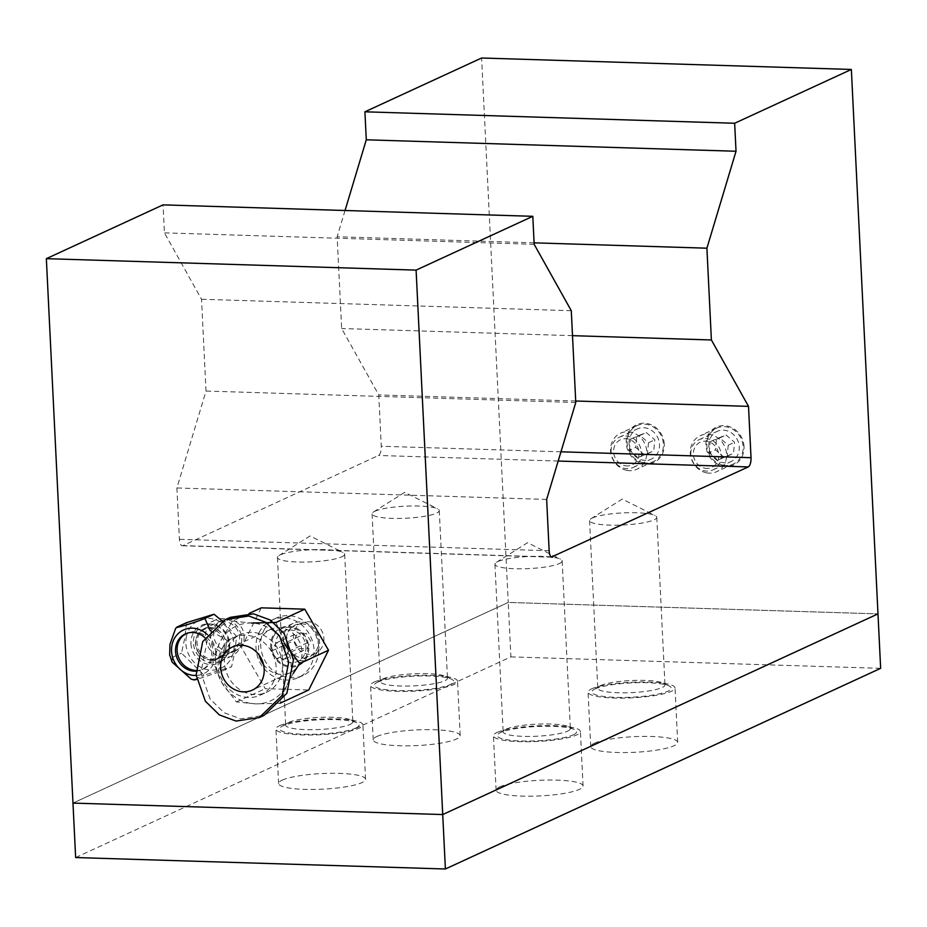 <?xml version="1.0" encoding="UTF-8"?>
<svg xmlns="http://www.w3.org/2000/svg" width="927" height="927" viewBox="0 0 927 927"><rect width="100%" height="100%" fill="white"/><g stroke="black" fill="none" stroke-linecap="round" stroke-linejoin="round"><path stroke-width="0.7" stroke-dasharray="4.63 3.48" d="M190.962 643.674A20.776 18.667 -114.8 0 0 210.985 664.682A20.776 18.667 -114.8 0 0 229.015 644.856A20.776 18.667 -114.8 0 0 208.992 623.848A20.776 18.667 -114.8 0 0 190.962 643.674M226.165 644.288A16.628 14.936 65.2 0 1 217.903 658.912A16.628 14.936 65.2 0 1 195.724 643.35A16.628 14.936 65.2 0 1 203.986 628.726A16.628 14.936 65.2 0 1 226.165 644.288M270.707 646.142A20.776 18.667 -114.8 0 0 290.742 667.15A20.776 18.667 -114.8 0 0 308.772 647.324A20.776 18.667 -114.8 0 0 288.737 626.316A20.776 18.667 -114.8 0 0 270.707 646.142M305.922 646.756A16.628 14.936 65.2 0 1 297.66 661.391A16.628 14.936 65.2 0 1 275.47 645.818A16.628 14.936 65.2 0 1 283.732 631.194A16.628 14.936 65.2 0 1 305.922 646.756M323.894 638.483A16.628 14.936 65.2 0 1 315.62 653.106A16.628 14.936 65.2 0 1 293.442 637.533A16.628 14.936 65.2 0 1 301.704 622.909A16.628 14.936 65.2 0 1 323.894 638.483M244.137 636.003A16.628 14.936 65.2 0 1 235.875 650.638A16.628 14.936 65.2 0 1 213.685 635.065A16.628 14.936 65.2 0 1 221.959 620.441A16.628 14.936 65.2 0 1 244.137 636.003M355.852 728.066A39.78 7.138 -2.8 0 0 356.999 722.84A39.78 7.138 -2.8 0 0 321.009 719.723A39.78 7.138 -2.8 0 0 282.99 725.806A39.78 7.138 -2.8 0 0 281.623 726.525A39.78 7.138 -2.8 0 0 305.365 734.288A39.78 7.138 -2.8 0 0 355.852 728.066M350.058 724.416A33.639 6.037 -2.8 0 0 352.851 721.809A33.639 6.037 -2.8 0 0 351.032 719.989A33.639 6.037 -2.8 0 0 320.591 717.347A33.639 6.037 -2.8 0 0 288.436 722.504A33.639 6.037 -2.8 0 0 287.277 723.106A33.639 6.037 -2.8 0 0 285.655 725.099A33.639 6.037 -2.8 0 0 312.55 729.7A33.639 6.037 -2.8 0 0 350.058 724.416M341.866 556.779A33.639 6.037 -2.8 0 0 344.659 554.184A33.639 6.037 -2.8 0 0 342.978 552.434A33.639 6.037 -2.8 0 0 312.608 549.711A33.639 6.037 -2.8 0 0 280.244 554.879A33.639 6.037 -2.8 0 0 278.946 555.563A33.639 6.037 -2.8 0 0 277.451 557.475A33.639 6.037 -2.8 0 0 304.346 562.075A33.639 6.037 -2.8 0 0 341.866 556.779M573.35 734.798A39.78 7.138 -2.8 0 0 574.497 729.572A39.78 7.138 -2.8 0 0 538.506 726.455A39.78 7.138 -2.8 0 0 500.487 732.539A39.78 7.138 -2.8 0 0 499.12 733.257A39.78 7.138 -2.8 0 0 522.863 741.021A39.78 7.138 -2.8 0 0 573.35 734.798M567.567 731.148A33.639 6.037 -2.8 0 0 570.348 728.552A33.639 6.037 -2.8 0 0 568.541 726.722A33.639 6.037 -2.8 0 0 538.089 724.091A33.639 6.037 -2.8 0 0 505.933 729.236A33.639 6.037 -2.8 0 0 504.786 729.839A33.639 6.037 -2.8 0 0 503.152 731.832A33.639 6.037 -2.8 0 0 530.047 736.432A33.639 6.037 -2.8 0 0 567.567 731.148M559.363 563.523A33.639 6.037 -2.8 0 0 562.156 560.928A33.639 6.037 -2.8 0 0 560.476 559.166A33.639 6.037 -2.8 0 0 530.117 556.455A33.639 6.037 -2.8 0 0 497.741 561.611A33.639 6.037 -2.8 0 0 496.455 562.295A33.639 6.037 -2.8 0 0 494.948 564.207A33.639 6.037 -2.8 0 0 521.855 568.807A33.639 6.037 -2.8 0 0 559.363 563.523M664.277 444.184A20.776 18.667 -114.8 0 0 644.253 423.187A20.776 18.667 -114.8 0 0 626.223 443.013A20.776 18.667 -114.8 0 0 646.246 464.01A20.776 18.667 -114.8 0 0 664.277 444.184M629.062 443.57A16.628 14.936 65.2 0 1 637.336 428.946A16.628 14.936 65.2 0 1 659.514 444.508A16.628 14.936 65.2 0 1 651.252 459.132A16.628 14.936 65.2 0 1 629.062 443.57M744.033 446.652A20.776 18.667 -114.8 0 0 723.999 425.655A20.776 18.667 -114.8 0 0 705.968 445.481A20.776 18.667 -114.8 0 0 726.003 466.49A20.776 18.667 -114.8 0 0 744.033 446.652M708.819 446.038A16.628 14.936 65.2 0 1 717.081 431.414A16.628 14.936 65.2 0 1 739.271 446.976A16.628 14.936 65.2 0 1 730.997 461.6A16.628 14.936 65.2 0 1 708.819 446.038M690.847 454.323A16.628 14.936 65.2 0 1 699.12 439.699A16.628 14.936 65.2 0 1 721.299 455.261A16.628 14.936 65.2 0 1 713.037 469.885A16.628 14.936 65.2 0 1 690.847 454.323M611.102 451.855A16.628 14.936 65.2 0 1 619.363 437.231A16.628 14.936 65.2 0 1 641.554 452.793A16.628 14.936 65.2 0 1 633.28 467.417A16.628 14.936 65.2 0 1 611.102 451.855M377.613 682.191A39.78 7.138 177.2 0 1 415.632 676.096A39.78 7.138 177.2 0 1 451.623 679.213A39.78 7.138 177.2 0 1 450.476 684.439A39.78 7.138 177.2 0 1 399.989 690.673A39.78 7.138 177.2 0 1 376.246 682.898A39.78 7.138 177.2 0 1 377.613 682.191M383.06 678.877A33.639 6.037 177.2 0 1 415.215 673.732A33.639 6.037 177.2 0 1 445.655 676.362A33.639 6.037 177.2 0 1 447.474 678.193A33.639 6.037 177.2 0 1 444.682 680.789A33.639 6.037 177.2 0 1 407.173 686.073A33.639 6.037 177.2 0 1 380.267 681.472A33.639 6.037 177.2 0 1 381.901 679.491A33.639 6.037 177.2 0 1 383.06 678.877M374.867 511.252A33.639 6.037 177.2 0 1 407.231 506.096A33.639 6.037 177.2 0 1 437.602 508.807A33.639 6.037 177.2 0 1 439.271 510.568A33.639 6.037 177.2 0 1 436.49 513.164A33.639 6.037 177.2 0 1 398.969 518.448A33.639 6.037 177.2 0 1 372.075 513.848A33.639 6.037 177.2 0 1 373.569 511.936A33.639 6.037 177.2 0 1 374.867 511.252M595.111 688.923A39.78 7.138 177.2 0 1 633.129 682.828A39.78 7.138 177.2 0 1 669.12 685.957A39.78 7.138 177.2 0 1 667.973 691.183A39.78 7.138 177.2 0 1 617.486 697.405A39.78 7.138 177.2 0 1 593.743 689.642A39.78 7.138 177.2 0 1 595.111 688.923M600.557 685.621A33.639 6.037 177.2 0 1 632.712 680.464A33.639 6.037 177.2 0 1 663.153 683.106A33.639 6.037 177.2 0 1 664.972 684.926A33.639 6.037 177.2 0 1 662.191 687.521A33.639 6.037 177.2 0 1 624.671 692.817A33.639 6.037 177.2 0 1 597.776 688.216A33.639 6.037 177.2 0 1 599.398 686.223A33.639 6.037 177.2 0 1 600.557 685.621M592.365 517.984A33.639 6.037 177.2 0 1 624.74 512.828A33.639 6.037 177.2 0 1 655.099 515.539A33.639 6.037 177.2 0 1 656.779 517.301A33.639 6.037 177.2 0 1 653.987 519.896A33.639 6.037 177.2 0 1 616.478 525.192A33.639 6.037 177.2 0 1 589.572 520.592A33.639 6.037 177.2 0 1 591.067 518.68A33.639 6.037 177.2 0 1 592.365 517.984M345.041 210.51L337.15 236.744L341.646 328.517L378.761 394.914L381.264 446.246A7.914 3.163 -88.2 0 1 378.494 455.47L182.943 545.632A7.914 3.163 91.8 0 1 182.318 545.76A7.914 3.163 91.8 0 1 179.409 539.305L176.895 487.973L206.014 391.043L201.53 299.27L164.415 232.862L163.048 204.867M534.103 242.839L337.15 236.744M572.504 335.667L341.646 328.517M575.702 401.009L378.761 394.914M75.643 857.545L510.904 656.884L508.239 602.434L877.985 613.883L508.239 602.434L72.978 803.095L508.239 602.434L481.611 58.007M534.172 244.322L164.415 232.862M571.287 310.719L201.53 299.27M575.771 402.492L206.014 391.043M546.652 499.421L176.895 487.973M723.176 465.203A19.791 17.787 -114.8 0 0 733.28 464.033A19.791 17.787 -114.8 0 0 742.828 444.021A19.791 17.787 -114.8 0 0 726.814 426.941A19.791 17.787 -114.8 0 0 716.71 428.1A19.791 17.787 -114.8 0 0 707.162 448.112A19.791 17.787 -114.8 0 0 723.176 465.203M706.617 472.828A19.791 17.787 -114.8 0 0 716.722 471.669A19.791 17.787 -114.8 0 0 726.27 451.658A19.791 17.787 -114.8 0 0 710.256 434.566A19.791 17.787 -114.8 0 0 700.152 435.736A19.791 17.787 -114.8 0 0 690.603 455.748A19.791 17.787 -114.8 0 0 706.617 472.828M704.798 468.181A13.847 12.445 -114.8 0 0 718.715 457.254A13.847 12.445 -114.8 0 0 707.347 441.403A13.847 12.445 -114.8 0 0 693.431 452.33A13.847 12.445 -114.8 0 0 704.798 468.181M723.952 457.115L715.447 449.838L716.49 438.784L726.05 435.018L734.555 442.306L733.5 453.349L717.637 460.024L709.132 452.747L715.447 449.838M709.132 452.747L710.186 441.692L719.746 437.926L728.24 445.215L727.197 456.258L717.637 460.024M727.197 456.258L733.5 453.349M728.24 445.215L734.555 442.306M719.746 437.926L726.05 435.018M710.186 441.692L716.49 438.784M643.431 462.735A19.791 17.787 -114.8 0 0 653.535 461.565A19.791 17.787 -114.8 0 0 663.083 441.553A19.791 17.787 -114.8 0 0 647.069 424.462A19.791 17.787 -114.8 0 0 636.965 425.632A19.791 17.787 -114.8 0 0 627.417 445.644A19.791 17.787 -114.8 0 0 643.431 462.735M626.872 470.36A19.791 17.787 -114.8 0 0 636.976 469.201A19.791 17.787 -114.8 0 0 646.525 449.178A19.791 17.787 -114.8 0 0 630.511 432.098A19.791 17.787 -114.8 0 0 620.406 433.257A19.791 17.787 -114.8 0 0 610.858 453.28A19.791 17.787 -114.8 0 0 626.872 470.36M625.053 465.713A13.847 12.445 -114.8 0 0 638.97 454.786A13.847 12.445 -114.8 0 0 627.602 438.935A13.847 12.445 -114.8 0 0 613.686 449.862A13.847 12.445 -114.8 0 0 625.053 465.713M644.195 454.647L635.69 447.359L636.745 436.316L646.304 432.55L654.798 439.827L653.755 450.881L637.892 457.556L629.387 450.267L635.69 447.359M629.387 450.267L630.441 439.224L639.989 435.458L648.494 442.735L647.44 453.79L637.892 457.556M647.44 453.79L653.755 450.881M648.494 442.735L654.798 439.827M639.989 435.458L646.304 432.55M630.441 439.224L636.745 436.316M263.488 664.462A23.743 21.344 -114.8 0 0 290.221 672.654A23.743 21.344 -114.8 0 0 299.688 663.338A23.743 21.344 -114.8 0 0 295.655 635.957A23.743 21.344 -114.8 0 0 270.336 629.526A23.743 21.344 -114.8 0 0 260.869 638.842A23.743 21.344 -114.8 0 0 259.212 655.18M230.244 617.359L207.463 639.421L200.869 672.793L210.116 699.051L224.091 712.724L240.765 718.888L264.079 715.366M273.036 682.689A31.657 28.447 -114.8 0 0 267.66 646.177A31.657 28.447 -114.8 0 0 233.905 637.602A31.657 28.447 -114.8 0 0 221.286 650.024A31.657 28.447 -114.8 0 0 226.651 686.548A31.657 28.447 -114.8 0 0 260.417 695.111A31.657 28.447 -114.8 0 0 273.036 682.689M279.34 679.781A31.657 28.447 -114.8 0 0 273.975 643.268A31.657 28.447 -114.8 0 0 240.209 634.694A31.657 28.447 -114.8 0 0 227.59 647.116A31.657 28.447 -114.8 0 0 232.967 683.639A31.657 28.447 -114.8 0 0 266.721 692.202A31.657 28.447 -114.8 0 0 279.34 679.781M288.123 631.936A17.416 15.643 65.2 0 1 309.606 626.339A17.416 15.643 65.2 0 1 316.582 649.897A17.416 15.643 65.2 0 1 295.11 655.482A17.416 15.643 65.2 0 1 288.123 631.936M317.579 651.554A19.791 17.787 -114.8 0 0 314.23 628.738A19.791 17.787 -114.8 0 0 293.129 623.384A19.791 17.787 -114.8 0 0 285.238 631.148A19.791 17.787 -114.8 0 0 288.598 653.964A19.791 17.787 -114.8 0 0 309.699 659.317A19.791 17.787 -114.8 0 0 317.579 651.554M273.569 636.525A19.791 17.787 65.2 0 1 281.449 628.761A19.791 17.787 65.2 0 1 302.55 634.114A19.791 17.787 65.2 0 1 305.91 656.942A19.791 17.787 65.2 0 1 298.019 664.705A19.791 17.787 65.2 0 1 276.918 659.34A19.791 17.787 65.2 0 1 273.569 636.525M263.859 630.395A31.657 28.447 65.2 0 1 276.478 617.973A31.657 28.447 65.2 0 1 310.244 626.548A31.657 28.447 65.2 0 1 315.62 663.06A31.657 28.447 65.2 0 1 302.99 675.482A31.657 28.447 65.2 0 1 269.236 666.919A31.657 28.447 65.2 0 1 263.859 630.395M259.131 632.585A31.657 28.447 65.2 0 1 271.75 620.163A31.657 28.447 65.2 0 1 305.516 628.726A31.657 28.447 65.2 0 1 310.881 665.25A31.657 28.447 65.2 0 1 298.262 677.66A31.657 28.447 65.2 0 1 264.508 669.097A31.657 28.447 65.2 0 1 259.131 632.585M284.079 643.442L288.645 651.357L284.844 659.004L276.466 658.738L271.901 650.835L275.713 643.187L284.079 643.442L306.165 633.268L310.73 641.171L306.918 648.819L298.552 648.564L293.986 640.65L297.787 633.002L306.165 633.268M275.713 643.187L297.787 633.002M271.901 650.835L293.986 640.65M276.466 658.738L298.552 648.564M284.844 659.004L306.918 648.819M288.645 651.357L310.73 641.171M293.187 673.477L287.08 684.671A41.136 36.964 65.2 0 1 255.446 703.871A41.136 36.964 65.2 0 1 221.831 682.654A41.136 36.964 65.2 0 1 219.85 642.237A41.136 36.964 65.2 0 1 251.495 623.037A41.136 36.964 65.2 0 1 285.099 644.253A41.136 36.964 65.2 0 1 287.08 684.671L280.07 703.222M261.287 607.822L241.507 647.567L265.238 688.657L308.737 690.001M275.968 622.457L285.099 644.253M279.931 703.28L255.446 703.871L236.431 701.936L221.831 682.654L212.7 660.847L219.85 642.237L232.468 621.102L249.073 613.454M232.468 621.102L251.495 623.037M212.7 660.847L241.507 647.567M236.431 701.936L265.238 688.657M207.254 634.485A24.079 21.634 65.2 0 1 215.354 657.718A24.079 21.634 65.2 0 1 196.188 675.47M210.313 630.789L227.428 640.476C223.859 643.732 221.391 649.56 220.035 657.961C218.645 666.397 219.444 670.719 222.445 670.928L196.733 679.433M175.666 628.367L177.347 626.895M195.91 671.171A19.71 17.706 -114.8 0 0 201.843 669.723A19.71 17.706 -114.8 0 0 211.402 656.652A19.71 17.706 -114.8 0 0 204.96 637.799M195.887 670.453A19.71 17.706 -114.8 0 0 203.419 668.993A19.71 17.706 -114.8 0 0 212.978 655.922A19.71 17.706 -114.8 0 0 205.875 636.467A19.71 17.706 -114.8 0 0 186.918 633.199A19.71 17.706 -114.8 0 0 186.13 633.581M186.489 622.677L184.902 637.498L181.507 653.129L204.056 675.146L231.588 666.71L234.983 651.067L236.57 636.258L222.353 621.148M241.437 642.863A19.791 17.787 -114.8 0 0 234.299 623.326A19.791 17.787 -114.8 0 0 215.261 620.036A19.791 17.787 -114.8 0 0 205.667 633.164A19.791 17.787 -114.8 0 0 212.804 652.701A19.791 17.787 -114.8 0 0 231.831 655.98A19.791 17.787 -114.8 0 0 241.437 642.863M229.456 648.379A19.791 17.787 -114.8 0 0 222.318 628.842A19.791 17.787 -114.8 0 0 203.28 625.563A19.791 17.787 -114.8 0 0 193.685 638.68A19.791 17.787 -114.8 0 0 200.823 658.228A19.791 17.787 -114.8 0 0 219.85 661.507A19.791 17.787 -114.8 0 0 229.456 648.379M210.823 633.408A15.829 14.229 65.2 0 1 227.59 622.214A15.829 14.229 65.2 0 1 239.433 641.16A15.829 14.229 65.2 0 1 222.665 652.353A15.829 14.229 65.2 0 1 210.823 633.408M225.875 647.417A15.829 14.229 -114.8 0 0 220.162 631.785A15.829 14.229 -114.8 0 0 204.937 629.155A15.829 14.229 -114.8 0 0 197.254 639.653A15.829 14.229 -114.8 0 0 202.967 655.285A15.829 14.229 -114.8 0 0 218.193 657.915A15.829 14.229 -114.8 0 0 225.875 647.417M224.299 648.135A15.829 14.229 -114.8 0 0 218.587 632.515A15.829 14.229 -114.8 0 0 203.361 629.885A15.829 14.229 -114.8 0 0 195.678 640.383A15.829 14.229 -114.8 0 0 201.391 656.015A15.829 14.229 -114.8 0 0 216.617 658.633A15.829 14.229 -114.8 0 0 224.299 648.135M172.098 662.063L172.364 657.347L169.653 654.844M194.091 679.943L194.913 679.364L191.217 679.143M222.445 670.928L231.588 666.71M227.428 640.476L236.57 636.258M194.913 679.364L204.056 675.146M172.364 657.347L181.507 653.129M497.046 732.434A43.534 7.822 177.2 0 1 545.597 725.598A43.534 7.822 177.2 0 1 580.406 731.542A43.534 7.822 177.2 0 1 576.791 734.902A43.534 7.822 177.2 0 1 528.251 741.751A43.534 7.822 177.2 0 1 493.442 735.795A43.534 7.822 177.2 0 1 497.046 732.434M499.711 786.884A43.534 7.822 177.2 0 1 548.251 780.036A43.534 7.822 177.2 0 1 583.071 785.992A43.534 7.822 177.2 0 1 579.456 789.352A43.534 7.822 177.2 0 1 530.916 796.2A43.534 7.822 177.2 0 1 496.096 790.244A43.534 7.822 177.2 0 1 499.711 786.884M591.669 688.819A43.534 7.822 177.2 0 1 640.221 681.971A43.534 7.822 177.2 0 1 675.03 687.927A43.534 7.822 177.2 0 1 671.415 691.287A43.534 7.822 177.2 0 1 622.874 698.124A43.534 7.822 177.2 0 1 588.054 692.179A43.534 7.822 177.2 0 1 591.669 688.819M594.334 743.257A43.534 7.822 177.2 0 1 642.874 736.409A43.534 7.822 177.2 0 1 677.695 742.365A43.534 7.822 177.2 0 1 674.08 745.725A43.534 7.822 177.2 0 1 625.528 752.573A43.534 7.822 177.2 0 1 590.719 746.617A43.534 7.822 177.2 0 1 594.334 743.257M279.548 725.702A43.534 7.822 177.2 0 1 328.088 718.854A43.534 7.822 177.2 0 1 362.909 724.81A43.534 7.822 177.2 0 1 359.294 728.17A43.534 7.822 177.2 0 1 310.754 735.018A43.534 7.822 177.2 0 1 275.933 729.062A43.534 7.822 177.2 0 1 279.548 725.702M282.214 780.14A43.534 7.822 177.2 0 1 330.754 773.303A43.534 7.822 177.2 0 1 365.562 779.248A43.534 7.822 177.2 0 1 361.959 782.62A43.534 7.822 177.2 0 1 313.407 789.456A43.534 7.822 177.2 0 1 278.598 783.512A43.534 7.822 177.2 0 1 282.214 780.14M374.172 682.075A43.534 7.822 177.2 0 1 422.712 675.238A43.534 7.822 177.2 0 1 457.521 681.183A43.534 7.822 177.2 0 1 453.917 684.555A43.534 7.822 177.2 0 1 405.366 691.391A43.534 7.822 177.2 0 1 370.557 685.435A43.534 7.822 177.2 0 1 374.172 682.075M376.825 736.525A43.534 7.822 177.2 0 1 425.377 729.676A43.534 7.822 177.2 0 1 460.186 735.632A43.534 7.822 177.2 0 1 456.582 738.993A43.534 7.822 177.2 0 1 408.031 745.841A43.534 7.822 177.2 0 1 373.222 739.885A43.534 7.822 177.2 0 1 376.825 736.525M510.904 656.884L880.65 668.332M560.951 451.808L381.264 446.246M558.181 461.043L378.494 455.47M551.449 557.034L182.943 545.632M549.155 550.754L179.409 539.305M186.188 637.811A26.338 23.662 65.2 0 1 214.091 619.19A26.338 23.662 65.2 0 1 233.789 650.719A26.338 23.662 65.2 0 1 205.887 669.329A26.338 23.662 65.2 0 1 186.188 637.811M315.62 653.106L297.66 661.391M235.875 650.638L217.903 658.912M351.032 719.989L356.999 722.84M344.659 554.184L352.851 721.809M278.946 555.563L310.082 535.968L342.978 552.434M568.541 726.722L574.497 729.572M562.156 560.928L570.348 728.552M496.455 562.295L527.579 542.701L560.476 559.166M699.12 439.699L717.081 431.414M619.363 437.231L637.336 428.946M445.655 676.362L451.623 679.213M439.271 510.568L447.474 678.193M373.569 511.936L404.705 492.341L437.602 508.807M663.153 683.106L669.12 685.957M656.779 517.301L664.972 684.926M591.067 518.68L622.202 499.085L655.099 515.539M589.572 520.592L597.776 688.216M599.398 686.223L593.743 689.642M372.075 513.848L380.267 681.472M381.901 679.491L376.246 682.898M633.28 467.417L651.252 459.132M713.037 469.885L730.997 461.6M552.063 557.208L182.318 545.76M494.948 564.207L503.152 731.832M504.786 729.839L499.12 733.257M277.451 557.475L285.655 725.099M287.277 723.106L281.623 726.525M221.959 620.441L203.986 628.726M301.704 622.909L283.732 631.194M733.28 464.033L716.722 471.669M716.71 428.1L700.152 435.736M653.535 461.565L636.976 469.201M636.965 425.632L620.406 433.257M290.221 672.654L252.376 690.105M233.905 637.602L240.209 634.694M293.129 623.384L281.449 628.761M276.478 617.973L271.75 620.163M302.99 675.482L298.262 677.66M309.699 659.317L298.019 664.705M260.417 695.111L266.721 692.202M270.336 629.526L232.492 646.976M203.419 668.993L201.843 669.723M215.261 620.036L203.28 625.563M204.937 629.155L203.361 629.885M218.193 657.915L216.617 658.633M231.831 655.98L219.85 661.507M186.918 633.199L185.33 633.929M583.071 785.992L580.406 731.542M677.695 742.365L675.03 687.927M365.562 779.248L362.909 724.81M460.186 735.632L457.521 681.183M373.222 739.885L370.557 685.435M278.598 783.512L275.933 729.062M590.719 746.617L588.054 692.179M496.096 790.244L493.442 735.795"/><path stroke-width="1.39" d="M445.389 868.993L442.724 814.555L72.978 803.095L75.643 857.545L445.389 868.993L880.65 668.332L877.985 613.883L442.724 814.555L877.985 613.883L851.357 69.455L481.611 58.007L364.914 111.808L366.281 139.803L345.041 210.51M851.357 69.455L734.659 123.256L364.914 111.808M734.659 123.256L736.026 151.252L366.281 139.803M736.026 151.252L706.907 248.193L534.103 242.839M706.907 248.193L711.391 339.966L572.504 335.667M711.391 339.966L748.506 406.362L575.702 401.009M748.506 406.362L751.021 457.695A7.914 3.163 -88.2 0 1 748.24 466.93L551.449 557.034M416.096 270.116L46.35 258.668L72.978 803.095L442.724 814.555L416.096 270.116L532.805 216.315L534.172 244.322L571.287 310.719L575.771 402.492L546.652 499.421L549.155 550.754A7.914 3.163 91.8 0 0 552.063 557.208A7.914 3.163 91.8 0 0 552.689 557.081M46.35 258.668L163.048 204.867L532.805 216.315M223.025 656.293A23.743 21.344 -114.8 0 0 227.045 683.674A23.743 21.344 -114.8 0 0 252.376 690.105A23.743 21.344 -114.8 0 0 261.831 680.789A23.743 21.344 -114.8 0 0 257.81 653.408A23.743 21.344 -114.8 0 0 232.492 646.976A23.743 21.344 -114.8 0 0 223.025 656.293M259.212 655.18A23.743 21.344 -114.8 0 0 263.488 664.462M259.351 717.544L264.079 715.366L286.86 693.292L293.442 659.931L284.207 633.674L270.232 620.001L253.558 613.836L230.244 617.359L225.504 619.537L202.723 641.611L196.142 674.972L205.377 701.229L219.363 714.902L236.026 721.067L259.351 717.544L282.132 695.482L288.714 662.11L279.479 635.852L265.493 622.179L248.83 616.015L225.504 619.537M280.07 703.222L308.737 690.001L328.506 650.256L304.786 609.178L261.287 607.822L249.073 613.454M251.495 623.037L275.968 622.457L304.786 609.178M285.099 644.253L299.699 663.535L328.506 650.256M299.699 663.535L293.187 673.477M196.188 675.47A24.079 21.634 65.2 0 1 171.831 645.922A24.079 21.634 65.2 0 1 207.254 634.485M196.733 679.433L194.091 679.943L191.217 679.143L172.098 662.063L169.653 654.844L169.954 644.381L175.666 628.367L177.347 626.895C171.854 629.595 197.254 621.808 204.879 618.46L210.313 630.789M204.96 637.799A19.71 17.706 -114.8 0 0 185.33 633.929A19.71 17.706 -114.8 0 0 175.771 646.988A19.71 17.706 -114.8 0 0 195.91 671.171M186.13 633.581A19.71 17.706 -114.8 0 0 177.347 646.27A19.71 17.706 -114.8 0 0 195.887 670.453M222.353 621.148L214.021 614.242L186.489 622.677L177.347 626.895M204.879 618.46L214.021 614.242M751.021 457.695L560.951 451.808M748.24 466.93L558.181 461.043"/></g></svg>
